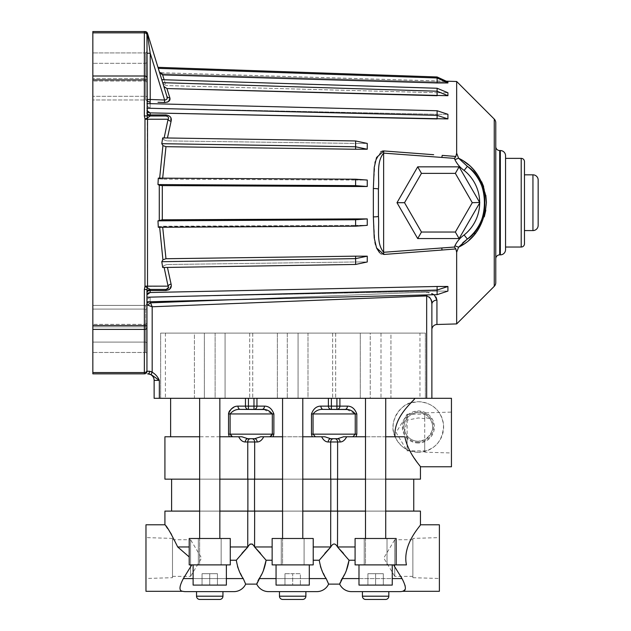 <?xml version="1.0" encoding="UTF-8"?>
<svg xmlns="http://www.w3.org/2000/svg" width="631" height="631" viewBox="0 0 631 631"><rect width="100%" height="100%" fill="white"/><g stroke="black" fill="none" stroke-linecap="round" stroke-linejoin="round"><path stroke-width="0.47" stroke-dasharray="3.15 2.37" d="M437.102 291.096L437.102 286.482L437.102 294.661L437.102 291.096L150.123 297.122L437.102 291.096L437.102 286.482L437.102 294.661L437.102 286.482L447.915 286.482L447.915 291.096L437.102 291.096L447.915 291.096L437.102 294.661L437.102 291.096M447.915 286.482L437.102 290.055L437.102 286.482M447.915 118.92L437.102 115.355L437.102 110.74L447.915 114.306L437.102 114.306L447.915 114.306L447.915 118.92L437.102 118.92L437.102 110.74L437.102 118.92L437.102 110.74L437.102 118.92L437.102 114.306L150.123 108.287L437.102 114.306L437.102 110.74L146.952 103.579L146.952 108.193L146.952 103.579M447.915 95.707L437.102 91.211L437.102 88.253L447.915 92.741L437.102 92.741L447.915 92.741L447.915 95.707L437.102 95.707L437.102 88.253L437.102 95.707L437.102 88.253L437.102 95.707L437.102 92.741L165.985 85.571L437.102 92.741L437.102 88.253L161.765 79.687L163.831 86.408L157.963 67.336L162.924 83.442L165.985 85.571L164.155 79.758L165.985 85.571L162.924 83.442M447.915 82.961L437.102 82.961L437.102 76.966L437.102 82.961L437.102 76.966L437.102 82.961L437.102 81.943L162.301 73.89L161.946 72.746L162.301 73.89L437.102 81.943L437.102 76.966L157.963 67.336L159.28 71.603L162.301 73.89L159.28 71.603L157.963 67.336L158.286 68.369L437.102 77.984L437.102 76.966L447.915 81.943L437.102 81.943L447.915 81.943L447.915 82.961L437.102 77.984L437.102 82.961M367.25 256.17L367.25 261.975L355.6 264.444L355.6 256.17L355.6 264.444L355.6 256.17L355.6 261.975L166.931 264.523L355.6 261.975L355.6 256.17L367.25 256.17L355.6 258.631L161.781 261.707L162.924 259.814L165.985 258.726L355.6 256.17L355.6 264.444L355.6 261.975L355.6 264.444L162.695 267.505L163.831 265.619L162.695 267.505L161.781 261.707M367.25 261.975L355.6 261.975L367.25 261.975M159.635 227.27L159.596 226.608L158.294 227.27L355.6 226.198L355.6 225.346L367.25 225.346L355.6 225.346L355.6 226.198L367.25 225.346L367.25 218.91L355.6 219.754L355.6 218.91L355.6 226.198L355.6 219.754L157.979 220.834L162.301 219.801L162.301 185.601L157.979 184.567L158.294 178.131L159.596 178.802L158.294 178.131L355.6 179.212L355.6 186.5L355.6 179.212L355.6 180.056L355.6 179.212L367.25 180.056L367.25 186.5L355.6 185.648L157.979 184.567M367.25 218.91L355.6 218.91L355.6 225.346L355.6 218.91L162.301 219.801M367.25 186.5L355.6 186.5L355.6 180.056L367.25 180.056L355.6 180.056L355.6 186.5L355.6 180.056L162.624 179.165L355.6 180.056L355.6 179.212L355.6 186.5L162.301 185.601M367.25 149.239L355.6 149.239L355.6 146.771L367.25 149.239L367.25 143.426L355.6 140.958L355.6 149.239L355.6 140.958L355.6 143.426L355.6 140.958L162.695 137.905L163.831 139.79L162.695 137.905L161.781 143.694L162.924 145.595L159.635 178.139M162.624 179.165L159.596 178.802L162.624 179.165L165.985 146.684L355.6 149.239L355.6 143.426L367.25 143.426L355.6 143.426L355.6 149.239L355.6 143.426L166.931 140.887L355.6 143.426L355.6 140.958L355.6 146.771L161.781 143.694M365.507 398.303L385.722 398.303L365.507 398.303L385.722 398.303L365.507 398.303L365.507 564.895L385.722 564.895L365.507 564.895L385.722 564.895L365.507 564.895L365.507 538.488M385.722 398.303L385.722 538.488M282.57 398.303L302.785 398.303L282.57 398.303L302.785 398.303L282.57 398.303L282.57 564.895L302.785 564.895L282.57 564.895L302.785 564.895L282.57 564.895L282.57 538.488M302.785 398.303L302.785 538.488M199.641 398.303L219.848 398.303L199.641 398.303L219.848 398.303L199.641 398.303L199.641 564.895L219.848 564.895L199.641 564.895L219.848 564.895L199.641 564.895L199.641 538.488M219.848 398.303L219.848 538.488M226.371 564.895L226.371 585.103L193.118 585.103L226.371 585.103L193.118 585.103L193.118 564.895L226.371 564.895L193.118 564.895M309.308 564.895L309.308 585.103L276.055 585.103L309.308 585.103L276.055 585.103L276.055 564.895L309.308 564.895L276.055 564.895M392.245 564.895L392.245 585.103L358.992 585.103L392.245 585.103L358.992 585.103L358.992 564.895L392.245 564.895L358.992 564.895M418.353 443.017A16.027 16.027 0 0 1 402.326 426.99A16.027 16.027 0 0 1 418.353 410.962A16.027 16.027 0 0 1 434.38 426.99A16.027 16.027 0 0 1 418.353 443.017M418.353 442.252A15.254 15.254 0 0 1 403.099 426.99A15.254 15.254 0 0 1 418.353 411.735A15.254 15.254 0 0 1 433.615 426.99A15.254 15.254 0 0 1 418.353 442.252M404.684 431.107A14.276 14.276 0 0 1 418.353 412.713A14.276 14.276 0 0 1 432.637 426.99A14.276 14.276 0 0 1 418.353 441.274C413.739 441.164 409.992 439.334 407.105 435.792L404.684 431.107L407.105 420.183L418.353 417.943L424.71 418.637L424.71 417.414L430.011 418.747C434.735 426.548 432.969 433.56 424.71 439.783L418.353 441.274A14.276 14.276 0 0 1 404.077 426.99A14.276 14.276 0 0 1 430.011 418.747M172.492 539.726L190.586 539.726L190.586 576.371L201.597 558.049L190.586 539.726L190.586 576.371L172.492 576.371L172.492 539.726L172.492 576.371M172.492 577.696L172.492 538.401L172.492 577.696L145.974 578.485L145.974 537.604L145.974 578.485M172.492 538.401L145.974 537.604M412.863 538.401L412.863 577.696L412.863 538.401L439.381 537.604L439.381 578.485L439.381 537.604M412.863 577.696L439.381 578.485M412.863 576.371L394.769 576.371L394.769 539.726L383.766 558.049L394.769 576.371L394.769 539.726L412.863 539.726L412.863 576.371L412.863 539.726M424.71 417.414L424.71 412.887L451.441 412.09L451.441 452.979L451.441 412.09M424.71 412.887L424.71 452.182L451.441 452.979M424.71 452.182L424.71 439.783L424.71 450.857L407.105 450.857L407.105 435.792M407.105 420.183L407.105 414.212L424.71 414.212L424.71 450.857M407.105 414.212L407.105 450.857L396.102 432.535L407.105 414.212M414.543 458.563L409.827 450.779L418.353 452.261A25.264 25.264 0 0 0 443.617 426.99A25.264 25.264 0 0 0 418.353 401.726L410.797 402.886C403.383 402.949 387.15 420.53 394.982 436.597L404.865 436.77M418.353 452.261C434.578 450.558 442.978 441.487 443.546 425.049C441.258 410.552 432.858 402.783 418.353 401.726A25.264 25.264 0 0 0 393.089 426.99A25.264 25.264 0 0 0 418.353 452.261M364.205 564.895L364.205 538.488L387.024 538.488L364.205 538.488L387.024 538.488L364.205 538.488L364.205 564.895L387.024 564.895L387.024 538.488L387.024 564.895L364.205 564.895M281.268 564.895L281.268 538.488L304.087 538.488L281.268 538.488L304.087 538.488L281.268 538.488L281.268 564.895L304.087 564.895L304.087 538.488L304.087 564.895L281.268 564.895M198.331 564.895L198.331 538.488L221.158 538.488L198.331 538.488L221.158 538.488L198.331 538.488L198.331 564.895L221.158 564.895L221.158 538.488L221.158 564.895L198.331 564.895M305.885 591.626L279.478 591.626M222.948 591.626L196.541 591.626M413.755 511.102L337.475 511.102L413.755 511.102M413.755 479.158L337.475 479.158L413.755 479.158M330.825 511.102L254.538 511.102L330.825 511.102M330.825 479.158L254.538 479.158L330.825 479.158M247.888 511.102L171.6 511.102L247.888 511.102M247.888 479.158L171.6 479.158L247.888 479.158M411.538 402.01L414.733 398.303L339.896 398.303L431.88 398.303L159.343 398.303L159.343 380.375C157.837 376.833 155.447 374.112 152.174 372.219L151.069 374.554L159.343 380.375L154.13 380.375L154.13 398.303L159.343 398.303M229.282 436.77L238.692 436.77C240.466 440.186 242.659 441.921 245.262 441.992A3.258 2.579 -90 0 1 247.841 438.726L241.894 436.77L229.282 436.77L228.548 434.167L228.548 413.952L272.308 413.952L272.308 434.167L273.878 434.167L273.878 413.952C271.961 408.746 268.814 406.135 264.452 406.127L253.977 406.127L253.977 398.303L339.896 398.303L253.977 398.303M240.324 409.393L248.44 409.393L240.324 409.393A3.258 2.35 -90 0 1 237.974 406.127L235.371 406.601M235.229 406.656L233.754 407.303M231.104 409.133L229.858 410.481M228.927 412.067L228.651 412.982M420.443 466.766L418.558 464.266M418.282 463.888L416.586 461.537M164.92 479.158L420.443 479.158M328.191 441.992A3.258 2.579 -90 0 1 330.778 438.726L324.823 436.77L312.219 436.77L321.621 436.77C323.403 440.186 325.596 441.921 328.191 441.992L340.101 441.992C342.704 441.921 344.889 440.186 346.671 436.77L395.022 436.77M409.827 450.779C403.911 449.035 398.989 444.366 395.061 436.77L394.982 436.597M164.92 524.795L166.182 526.514M167.609 528.518L169.479 531.255M171.514 534.433L177.705 546.967L189.205 546.967L189.205 538.488L230.283 538.488L230.283 546.967L247.857 546.967L249.947 544.111M164.92 511.102L420.443 511.102M393.57 564.895L355.079 564.895L393.57 564.895L402.018 578.588L405.449 585.962L404.203 590.442M189.205 564.895L230.283 564.895L191.792 564.895L230.283 564.895L230.283 538.488L189.205 538.488L189.205 564.895L189.205 538.488L230.283 538.488L230.283 560.233L230.283 546.967M272.142 560.233L272.142 538.488L272.142 564.895L272.142 560.233L272.142 564.895L313.221 564.895L272.142 564.895L313.221 564.895L313.221 538.488L313.221 560.233L313.221 538.488L272.142 538.488L272.142 560.233L266.116 560.233L260.485 553.308M396.15 564.895L396.15 538.488L396.15 564.895L396.15 538.488L355.079 538.488L355.079 564.895L355.079 560.233L355.079 564.895L406.443 564.895C402.034 543.835 421.461 524.937 420.443 524.795M355.079 546.967L337.506 546.967C335.266 543.015 333.026 543.015 330.794 546.967L330.691 511.102M343.422 553.308L349.046 560.233L355.079 560.233M344.203 574.944L346.293 570.645M340.914 580.796L340.133 582.673M324.862 553.324L319.247 560.233L320.445 566.401M321.029 568.184L326.188 578.588L259.167 578.588M272.142 546.967L254.569 546.967L252.471 544.103M261.273 574.944L263.356 570.645M257.976 580.796L257.196 582.673M241.933 553.324L236.31 560.233L237.508 566.401M238.092 568.184L243.25 578.588L183.337 578.588L191.792 564.895M319.247 560.233L313.221 560.233M236.31 560.233L230.283 560.233M177.705 546.967L189.205 556.936M182.722 591.302C178.888 590.932 179.094 586.688 183.337 578.588M145.974 524.795L145.974 591.302M439.381 591.302L439.381 524.795M355.079 538.488L396.15 538.488L355.079 538.488M385.722 511.102L365.507 511.102M313.221 546.967L330.691 546.967M272.142 538.488L313.221 538.488L272.142 538.488M302.785 511.102L282.57 511.102M219.848 511.102L199.641 511.102M362.415 591.626L388.822 591.626L362.415 591.626M241.894 436.77L164.92 436.77M219.848 436.77L199.641 436.77M260.745 436.77L312.219 436.77L260.532 436.77L254.585 438.726L247.841 438.726L254.585 438.726A3.258 2.579 -90 0 1 257.164 441.992C259.767 441.921 261.952 440.186 263.734 436.77L324.823 436.77M302.785 436.77L282.57 436.77M343.682 436.77L356.081 436.77L343.469 436.77L337.522 438.726L330.778 438.726M346.671 436.77L343.469 436.77M263.734 436.77L260.532 436.77M219.848 479.158L199.641 479.158M385.722 479.158L365.507 479.158M302.785 479.158L282.57 479.158M356.081 436.77L356.815 434.167L356.815 413.952C354.898 408.746 351.751 406.135 347.389 406.127L339.896 406.127L339.896 398.303M385.722 436.77L365.507 436.77M273.144 436.77L273.878 434.167M336.915 398.303L336.915 409.393L345.031 409.393L336.915 409.393A3.258 2.974 -90 0 0 339.896 406.127L328.404 406.127A3.258 2.974 -90 0 0 331.378 409.393L323.261 409.393A3.258 2.35 -90 0 1 320.911 406.127C316.541 406.135 313.402 408.746 311.485 413.952L311.485 434.167L312.219 436.77M451.441 398.303L451.441 466.766M230.985 435.761L230.11 434.167L272.308 434.167M263.995 409.519L272.308 413.952L273.878 413.952M264.452 406.127A3.258 2.35 -90 0 1 262.102 409.393L253.977 409.393L253.977 406.127L248.44 406.127L248.44 409.393L253.977 409.393L248.44 409.393A3.258 2.974 -90 0 1 245.467 406.127L245.467 398.303M315.421 436.77L313.047 434.167L355.245 434.167L352.871 436.77M346.932 409.519L355.245 413.952L355.245 434.167L356.815 434.167M424.71 418.637L424.71 414.212M217.443 585.103L202.046 585.103L217.443 585.103L217.443 573.697L209.744 573.697L209.744 585.103L209.744 573.697L217.443 573.697L217.443 585.103L217.443 573.697L202.046 573.697L209.744 573.697L209.744 585.103L209.744 573.697L202.046 573.697L202.046 585.103L202.046 573.697L217.443 573.697L217.443 585.103M292.681 585.103L284.975 585.103L300.38 585.103L284.975 585.103L292.681 585.103L292.681 573.697L284.975 573.697L284.975 585.103L284.975 573.697L300.38 573.697L292.681 573.697L292.681 585.103L292.681 573.697L300.38 573.697L300.38 585.103L300.38 573.697L300.38 585.103L300.38 573.697L284.975 573.697L292.681 573.697L292.681 585.103M367.912 585.103L383.317 585.103L367.912 585.103L367.912 573.697L375.619 573.697L375.619 585.103L375.619 573.697L367.912 573.697L367.912 585.103L367.912 573.697L383.317 573.697L375.619 573.697L383.317 573.697L383.317 585.103L383.317 573.697L383.317 585.103L383.317 573.697L375.619 573.697L375.619 585.103L375.619 573.697L367.912 573.697L367.912 585.103M284.975 573.697L284.975 585.103L284.975 573.697M202.046 573.697L202.046 585.103L202.046 573.697M345.031 409.393A3.258 2.35 -90 0 0 347.389 406.127M253.977 409.393A3.258 2.974 -90 0 0 256.959 406.127L256.959 398.303M340.101 441.992A3.258 2.579 -90 0 0 337.522 438.726M225.07 333.105L194.419 333.105L194.419 398.303L225.07 398.303L194.419 398.303L204.365 398.303L194.419 398.303L194.419 333.105L225.07 333.105L225.07 398.303L215.124 398.303L225.07 398.303L225.07 333.105L215.124 333.105L225.07 333.105M215.124 333.105L215.124 398.303L307.999 398.303L215.124 398.303L215.124 333.105L287.294 333.105L277.356 333.105L277.356 398.303L277.356 333.105L307.999 333.105L307.999 398.303L298.061 398.303L307.999 398.303L307.999 333.105L277.356 333.105L287.294 333.105L287.294 398.303L287.294 333.105L215.124 333.105M204.365 333.105L194.419 333.105L204.365 333.105L204.365 398.303L165.409 398.303L204.365 398.303L204.365 333.105L165.409 333.105L204.365 333.105M370.231 333.105L360.293 333.105L360.293 398.303L390.936 398.303L360.293 398.303L370.231 398.303L360.293 398.303L360.293 333.105L390.936 333.105L390.936 398.303L380.998 398.303L419.954 398.303L380.998 398.303L390.936 398.303L390.936 333.105L360.293 333.105L370.231 333.105L370.231 398.303L298.061 398.303L370.231 398.303L370.231 333.105L298.061 333.105L307.999 333.105L298.061 333.105L298.061 398.303L298.061 333.105L370.231 333.105M419.954 333.105L380.998 333.105L419.954 333.105L419.954 398.303M380.998 333.105L380.998 398.303L380.998 333.105L390.936 333.105L380.998 333.105M158.925 70.443L159.28 71.603L158.925 70.443A3.258 3.258 0 0 0 161.946 72.746L446.259 81.186M159.28 185.238L159.28 220.164M146.952 327.757A1.301 0.923 180 0 0 145.651 326.834L145.651 305.412L145.651 326.834A1.301 0.923 180 0 1 146.952 327.757L146.952 342.791L145.651 342.097L145.651 352.477A1.301 1.301 0 0 1 146.952 353.778L146.952 323.19L146.952 353.778A1.301 1.301 0 0 0 145.651 352.477L92.836 352.477L92.836 305.412L92.836 352.477L92.836 305.412L92.836 352.477L145.651 352.477L145.651 342.097L146.952 342.791L146.952 304.11L146.952 323.19L145.651 324.35L92.836 324.35L145.651 324.35L146.952 323.19L146.952 304.11L146.952 371.249A2.611 2.611 0 0 1 144.349 373.852A2.611 2.611 0 0 0 146.952 371.249A2.611 2.611 0 0 1 144.349 373.852A2.611 2.611 0 0 0 146.952 371.249A2.611 2.611 0 0 1 144.349 373.852L144.349 372.558L92.836 372.558L92.836 373.852L144.349 373.852M145.651 99.99A1.301 1.301 0 0 1 146.952 101.299L146.952 51.624L146.952 101.299A1.301 1.301 0 0 0 145.651 99.99L92.836 99.99L92.836 52.925L92.836 99.99L92.836 52.925L92.836 99.99L145.651 99.99L145.651 78.567A1.301 0.923 0 0 0 146.952 77.645L146.952 62.619L145.651 63.305L92.836 63.305L145.651 63.305L145.651 52.925L145.651 81.06L92.836 81.06L145.651 81.06L145.651 96.314A1.301 0.923 0 0 1 146.952 97.237A1.301 0.923 180 0 0 145.651 96.314L92.836 96.314L145.651 96.314L145.651 99.99L145.651 52.925L145.651 78.567L92.836 78.567L145.651 78.567L145.651 99.99M431.88 329.713L431.88 304.252A5.214 4.172 180 0 1 436.944 300.08C436.794 295.608 433.316 292.95 426.517 292.106L230.851 299.757L426.517 292.106L426.627 294.922M538.093 195.531L538.093 209.871M495.777 146.629L495.777 258.773L495.777 146.629M145.651 342.097L92.836 342.097L145.651 342.097M456.663 323.916L456.663 252.25L458.587 247.186L454.904 245.806C457.041 241.421 460.117 237.808 464.124 234.977L467.374 239.054A46.481 46.481 0 0 0 467.374 166.355C490.098 180.64 490.058 224.802 467.374 239.054A46.481 46.481 0 0 0 467.374 166.355L464.124 170.433C460.102 167.586 457.025 163.973 454.904 159.596L454.438 158.365L455.842 156.48L456.663 153.159L456.663 81.494M463.769 244.126L469.141 240.009M473.565 235.647L484.277 216.851M485.807 210.304L486.414 202.228M485.838 195.302L483.63 186.595M481.619 181.767L477.651 174.929M473.676 169.881L468.423 164.778M463.998 161.433L458.587 158.223L456.663 153.159M152.174 372.219L152.174 306.776L150.123 301.815L150.123 297.122L146.952 299.425L146.952 301.823L146.952 294.811L146.952 371.249L149.523 371.249A2.611 1.325 -90 0 1 148.206 373.852M150.123 301.744L150.123 297.122L146.952 299.425L146.952 325.493L146.952 292.681A3.258 2.193 0 0 1 150.123 290.481L165.929 290.473L168.627 289.905M169.605 289.29L171.088 284.116L167.444 267.426M165.985 258.726L162.624 226.245L355.6 225.346L159.596 226.608L162.924 259.814M167.444 137.976L171.088 121.294L169.692 116.191M169.636 116.136L165.929 114.929L150.123 114.921A3.258 2.193 180 0 1 146.952 112.728L146.952 34.934A2.611 2.09 180 0 0 144.349 32.844L144.349 76.012L92.836 76.012L92.836 372.558M158.002 102.293L167.176 102.198M168.209 101.725L169.849 97.813A3.258 2.579 -17.1 0 1 166.829 96.133L163.831 86.408L166.931 88.561M442.205 155.384L441.826 157.395L454.438 158.365M433.671 154.713L383.79 150.935L383.632 153.128L441.826 157.395M382.402 151.046L381.345 151.416M380.864 151.677L375.271 161.56M374.94 163.027L373.355 188.527L373.355 216.883L374.94 242.383M375.5 244.725L376.739 248.338M379.665 252.81L380.864 253.725M381.345 253.985L383.79 254.467L442.205 250.018M449.469 249.442L455.842 248.929L456.663 252.25M148.892 292.705L150.123 292.508L150.217 289.416A3.258 3.258 0 0 0 146.952 292.681L147.52 286.159L147.307 118.068L150.217 115.986L166.032 115.986L150.217 115.986L150.123 112.894L148.884 112.697M145.027 31.55L144.349 31.55A2.611 2.611 0 0 1 146.952 34.161L146.952 105.976L146.952 34.161L147.52 33.388M146.952 110.591L146.952 108.193L146.952 112.728L146.952 110.591L147.875 112.2M146.952 51.624L145.651 52.925L92.836 52.925L145.651 52.925L146.952 51.624L146.952 62.619L145.651 63.305L145.651 78.567A1.301 0.923 180 0 0 146.952 77.645M146.952 115.923L144.349 115.923L144.98 119.007L147.307 118.068L146.952 112.728A3.258 3.258 0 0 0 150.217 115.986A3.258 3.258 0 0 1 146.952 112.728A3.258 3.258 0 0 0 150.217 115.986A3.258 3.258 0 0 1 146.952 112.728M455.345 173.359L472.28 202.701L455.345 232.042L421.461 232.042L417.698 238.565L459.108 238.565L479.67 202.945L459.108 238.565L417.698 238.565L459.108 238.565L479.812 202.701L459.108 166.844L417.698 166.844L396.994 202.701L417.698 238.565L396.994 202.701L417.698 166.844L459.108 166.844L479.67 202.456L459.108 166.844L417.698 166.844L396.994 202.701L404.526 202.701L421.461 173.359L455.345 173.359L459.108 166.844M454.904 245.806L454.438 247.036L383.632 252.282L383.79 254.467M355.6 225.346L355.6 218.91L355.6 225.346M434.215 294.732L426.517 292.106L426.666 295.923L429.301 297.02M164.147 267.481L168.075 286.159A3.258 2.027 -14.1 0 1 171.088 284.116M157.979 220.834L158.294 227.27L162.624 226.245M171.088 121.294A3.258 2.027 -165.9 0 1 168.075 119.243L164.147 137.929M146.952 34.161A2.611 2.611 0 0 0 144.349 31.55A2.611 2.611 0 0 1 146.952 34.161A2.611 2.611 0 0 0 144.349 31.55L92.836 31.55L92.836 76.012M146.952 292.681A3.258 3.258 0 0 1 150.217 289.416A3.258 3.258 0 0 0 146.952 292.681A3.258 3.258 0 0 1 150.217 289.416L144.98 286.395L144.349 289.487L144.349 325.493L92.836 325.493M165.929 290.473L166.032 289.416L150.217 289.416L166.032 289.416L168.39 287.097M425.365 398.303L160.645 398.303L425.365 398.303L425.365 333.105L160.645 333.105L160.645 398.303L160.645 333.105L425.365 333.105L425.365 398.303M150.123 103.658L150.123 108.287L146.952 105.976L150.123 108.287L150.123 101.993A3.258 2.516 180 0 1 146.952 99.477L150.217 99.477L150.217 53.233L147.307 33.443A2.611 2.421 90 0 0 144.98 31.55M162.624 74.915L159.596 72.628M437.102 95.707L437.102 91.211L162.688 82.677M437.102 118.92L437.102 115.355L146.952 108.193M146.952 301.823L437.102 294.661L437.102 290.055L146.952 297.217M146.952 294.811L147.883 293.202M163.831 265.619L166.931 264.523L163.831 265.619M163.831 139.79L166.931 140.887L163.831 139.79M165.985 146.684L162.924 145.595M383.632 153.128L383.632 252.282C375.958 243.061 379.531 228.122 378.419 216.283L378.419 189.119A5.214 0.599 0 0 0 373.355 188.527M505.557 158.365L505.557 247.036L505.557 158.365M524.471 174.826L524.471 230.575L524.471 174.826M464.124 170.433A41.267 41.267 0 0 1 479.67 202.456L472.28 202.701M417.698 166.844L421.461 173.359M455.345 232.042L459.108 238.565M455.842 248.929L454.438 247.036M378.419 216.283A5.214 0.599 -0 0 1 373.355 216.883M458.587 247.186L462.72 242.848M454.904 159.596L458.587 158.223L467.374 166.355M150.123 301.815A3.258 2.477 0 0 0 146.952 304.292L148.159 305.325A3.258 2.138 -46.1 0 1 150.572 302.825M150.88 371.509L149.523 371.249M430.161 298.077L430.815 299.252M431.872 303.787L431.88 304.252M147.607 373.852A6.523 6.523 0 0 1 154.13 380.375M149.476 374.009L151.069 374.554M146.952 82.211L145.651 81.06L146.952 82.211M144.98 119.007L168.075 119.243C169.124 117.768 168.445 116.68 166.032 115.986L165.929 114.929M146.952 53.233L150.217 53.233L164.612 100.029L167.105 97.497M150.123 101.993L150.217 99.477L164.612 100.029L164.517 102.545M146.952 289.487L144.349 289.487M252.731 333.105L252.731 398.303L252.731 333.105M332.624 333.105L332.624 398.303L332.624 333.105M335.668 333.105L335.668 398.303L335.668 333.105M249.695 333.105L249.695 398.303L249.695 333.105M276.055 578.588L309.308 578.588M358.992 578.588L392.245 578.588M193.118 578.588L226.371 578.588M248.44 398.303L248.44 406.127L237.974 406.127M334.84 438.726A3.258 2.761 -90 0 1 337.601 441.992L337.601 479.158M247.754 546.967L247.754 511.102M402.018 578.588L342.105 578.588M337.601 546.967L337.601 511.102M254.664 546.967L254.664 511.102M320.911 406.127L328.404 406.127L328.404 398.303M331.378 409.393L331.378 398.303M333.46 438.726A3.258 2.761 -90 0 0 330.691 441.992L330.691 479.158M245.262 441.992L257.164 441.992M251.903 438.726A3.258 2.761 -90 0 1 254.664 441.992L254.664 479.158M250.523 438.726A3.258 2.761 -90 0 0 247.754 441.992L247.754 479.158M228.548 434.167L230.11 434.167L230.11 413.952M311.485 434.167L313.047 434.167L313.047 413.952L356.815 413.952M222.948 596.192L196.541 596.192M305.885 596.192L279.478 596.192M388.822 596.192L362.415 596.192M313.047 413.952L311.485 413.952M145.651 352.477L145.651 324.35L145.651 352.477M499.689 150.541L499.689 254.861M494.254 119.085L494.254 286.316M436.944 324.5L436.944 300.08M479.67 202.945A41.267 41.267 0 0 1 464.124 234.977M168.075 286.159L144.98 286.395M92.836 32.844L144.349 32.844L144.349 31.55M92.836 79.908L144.349 79.908L144.349 115.923M145.027 119.243L145.027 286.159M92.836 329.398L144.349 329.398L144.349 372.558A2.611 2.09 0 0 0 146.952 370.468M152.174 306.776L426.666 295.923L426.666 398.303M145.651 326.834L92.836 326.834L145.651 326.834M145.651 309.087L92.836 309.087L145.651 309.087L145.651 324.35L145.651 309.087A1.301 0.923 0 0 0 146.952 308.165A1.301 0.923 0 0 1 145.651 309.087M500.344 150.541L500.344 254.861M521.206 158.365L521.206 247.036M532.943 174.826L532.943 230.575M421.461 232.042L404.526 202.701M441.826 248.007L441.976 250.034M146.952 325.493L144.349 325.493L144.349 329.398A2.611 1.562 180 0 0 146.952 327.836M146.952 77.574A2.611 1.562 0 0 0 144.349 76.012L144.349 79.908L146.952 79.908M145.651 305.412L92.836 305.412L145.651 305.412L146.952 304.11L145.651 305.412M467.374 239.054L468.872 237.808M165.409 333.105L165.409 398.303"/><path stroke-width="0.95" d="M447.915 286.482L437.102 290.055L437.102 294.661L447.915 291.096L447.915 286.482L437.102 286.482L437.102 294.661L146.952 301.823M447.915 82.961L437.102 77.984L437.102 76.966L447.915 81.943L447.915 82.961L437.102 82.961L162.624 74.915L437.102 82.961L437.102 77.984L437.102 82.961M447.915 95.707L437.102 91.211L437.102 88.253L447.915 92.741L447.915 95.707L166.931 88.561L437.102 95.707L437.102 91.211L437.102 95.707M447.915 118.92L437.102 115.355L437.102 110.74L447.915 114.306L447.915 118.92L150.123 112.894L437.102 118.92L437.102 115.355L437.102 118.92M367.25 256.17L355.6 256.17L355.6 258.631L367.25 256.17L367.25 261.975L355.6 264.444L162.695 267.505L161.781 261.707L162.924 259.814L159.596 226.608M162.688 227.247L165.985 258.726L355.6 256.17L355.6 264.444L355.6 258.631L161.781 261.707M367.25 149.239L355.6 146.771L355.6 149.239L367.25 149.239L367.25 143.426L355.6 140.958L355.6 149.239L165.985 146.684L162.711 177.776M367.25 186.5L355.6 185.648L355.6 186.5L367.25 186.5L367.25 180.056L355.6 179.212L355.6 186.5L162.301 185.601L162.301 219.801L157.979 220.834L158.294 227.27L355.6 226.198L367.25 225.346L367.25 218.91L355.6 219.754L355.6 226.198L355.6 219.754L157.979 220.834M367.25 218.91L355.6 218.91L355.6 219.754L355.6 218.91L162.301 219.801M199.641 398.303L199.641 538.488M219.848 398.303L219.848 538.488M282.57 398.303L282.57 538.488M302.785 398.303L302.785 538.488M365.507 398.303L365.507 538.488M385.722 398.303L385.722 538.488M392.245 564.895L392.245 585.103L358.992 585.103L358.992 564.895M309.308 564.895L309.308 585.103L276.055 585.103L276.055 564.895M226.371 564.895L226.371 585.103L193.118 585.103L193.118 564.895M191.792 564.895L183.337 578.588C179.094 586.664 178.888 590.9 182.722 591.302A13.038 13.038 0 0 0 185.617 591.626L196.541 591.626L196.541 596.192A3.258 3.258 0 0 0 199.798 599.45L219.691 599.45L199.798 599.45M196.541 596.192L222.948 596.192A3.258 3.258 0 0 1 219.691 599.45M222.948 596.192L222.948 591.626L233.872 591.626A13.038 13.038 0 0 0 245.672 584.125L243.25 578.588L245.672 584.125L256.754 584.125A13.038 13.038 0 0 0 268.554 591.626L279.478 591.626L279.478 596.192A3.258 3.258 0 0 0 282.735 599.45L302.62 599.45L282.735 599.45M279.478 596.192L305.885 596.192A3.258 3.258 0 0 1 302.62 599.45M362.415 596.192L388.822 596.192L388.822 591.626L362.415 591.626L362.415 596.192A3.258 3.258 0 0 0 365.672 599.45L385.557 599.45L365.672 599.45M388.822 596.192A3.258 3.258 0 0 1 385.557 599.45M256.754 584.125L261.273 574.944M328.506 583.762L326.188 578.588L328.609 584.125A13.038 13.038 0 0 1 316.801 591.626L268.554 591.626M328.609 584.125L339.691 584.125L344.203 574.944M339.691 584.125A13.038 13.038 0 0 0 351.491 591.626L362.415 591.626M404.203 590.442L402.641 591.302A13.038 13.038 0 0 1 399.738 591.626L351.491 591.626M396.15 564.895L396.15 538.488L355.079 538.488L355.079 564.895L406.443 564.895C402.018 543.89 421.453 524.945 420.443 524.795L439.381 524.795L439.381 591.302L402.641 591.302C406.467 590.932 406.261 586.688 402.018 578.588L393.57 564.895M233.872 591.626L185.617 591.626M305.885 596.192L305.885 591.626L316.801 591.626M413.755 511.102L413.755 479.158M337.475 511.102L337.475 479.158M330.825 511.102L330.825 479.158M254.538 511.102L254.538 479.158M247.888 511.102L247.888 479.158M171.6 511.102L171.6 479.158M385.722 436.77L404.865 436.77C408.139 453.744 420.932 466.435 420.443 466.766L451.441 466.766L451.441 398.303L431.88 398.303L431.88 329.713A5.214 5.214 0 0 1 436.944 324.5L456.663 323.916L494.254 286.316A5.214 5.214 0 0 0 495.777 282.633L495.777 258.773A3.912 3.912 0 0 1 499.689 254.861L499.689 150.541L500.344 150.541A5.214 5.214 0 0 1 505.557 155.754L505.557 158.365L521.206 158.365A3.258 3.258 0 0 1 524.471 161.623L524.471 174.826L532.943 174.826A5.214 5.214 0 0 1 538.164 180.048L538.164 195.531M395.022 436.77C393.105 415.513 416.223 399.281 414.733 398.303M170.622 436.77L170.622 398.303M233.754 407.303L231.104 409.133M229.858 410.481L228.927 412.067M228.651 412.982L228.58 413.431M228.572 413.463L228.548 413.952C230.465 408.746 233.604 406.135 237.974 406.127L248.44 406.127L248.44 398.303M416.586 461.537L414.543 458.563M420.443 466.766L420.443 479.158L385.722 479.158M166.182 526.514L167.609 528.518M169.479 531.255L171.514 534.433M189.205 564.895L189.205 538.488L230.283 538.488L230.283 564.895L189.205 564.895L189.205 556.936L177.705 546.967C170.977 533.29 166.71 525.899 164.92 524.795L164.92 511.102L199.641 511.102M164.92 524.795L145.974 524.795L145.974 591.302L182.722 591.302M313.221 564.895L272.142 564.895L272.142 538.488L313.221 538.488L313.221 564.895M346.293 570.645L349.046 560.233L337.506 546.967L343.422 553.308M355.079 560.233L349.046 560.233C347.705 567.979 345.394 574.1 342.105 578.588L340.914 580.796M340.133 582.673L339.786 583.754M324.862 553.324L330.786 546.967C333.034 543.015 335.266 543.015 337.506 546.967L337.601 511.102L302.785 511.102M313.221 546.967L330.794 546.967L319.247 560.233C320.587 567.979 322.898 574.1 326.188 578.588L309.308 578.588M320.445 566.401L321.029 568.184M263.356 570.645L266.116 560.233L254.577 546.967L260.485 553.308M272.142 560.233L266.116 560.233C264.768 567.979 262.457 574.1 259.167 578.588L257.976 580.796M257.196 582.673L256.856 583.754M241.933 553.324L247.849 546.967C250.097 543.015 252.337 543.015 254.569 546.967L254.664 511.102L219.848 511.102M230.283 546.967L247.857 546.967L236.31 560.233C237.65 567.979 239.969 574.1 243.25 578.588L226.371 578.588M237.508 566.401L238.092 568.184M252.471 544.103L249.947 544.111M313.221 560.233L319.247 560.233M230.283 560.233L236.31 560.233M189.205 556.936L189.205 546.967L177.705 546.967M420.443 524.795L420.443 511.102L385.722 511.102M365.507 511.102L337.601 511.102M355.079 546.967L337.601 546.967M282.57 511.102L254.664 511.102M272.142 546.967L254.664 546.967M388.822 591.626L399.738 591.626M260.532 436.77L263.734 436.77C261.952 440.186 259.767 441.921 257.164 441.992L245.262 441.992C242.659 441.921 240.466 440.186 238.692 436.77L241.894 436.77L247.841 438.726L254.585 438.726L260.745 436.77M241.894 436.77L219.848 436.77M199.641 436.77L164.92 436.77L164.92 479.158L199.641 479.158M330.778 438.726A3.258 2.579 -90 0 0 328.191 441.992C325.596 441.921 323.403 440.186 321.621 436.77L324.823 436.77L330.778 438.726L337.522 438.726L343.682 436.77M324.823 436.77L302.785 436.77M282.57 436.77L263.734 436.77M282.57 479.158L219.848 479.158M365.507 479.158L302.785 479.158M312.219 436.77L311.485 434.167L311.485 413.952C313.402 408.746 316.541 406.135 320.911 406.127L328.404 406.127A3.258 2.974 90 0 0 331.378 409.393L345.031 409.393A3.258 2.35 90 0 0 347.389 406.127C351.751 406.135 354.89 408.746 356.815 413.952L356.815 434.167L356.081 436.77M411.538 402.01L410.797 402.886M343.469 436.77L346.671 436.77C344.889 440.186 342.704 441.921 340.101 441.992L337.601 441.992L337.601 479.158M365.507 436.77L346.671 436.77M229.282 436.77L228.548 434.167L228.548 413.952L230.11 413.952C232.784 410.647 236.191 409.125 240.324 409.393L263.995 409.519M245.467 398.303L245.467 406.127A3.258 2.974 90 0 0 248.44 409.393L248.44 406.127L256.959 406.127A3.258 2.974 90 0 1 253.977 409.393L262.102 409.393A3.258 2.35 90 0 0 264.452 406.127C268.814 406.135 271.961 408.746 273.878 413.952L273.878 434.167L273.144 436.77M272.032 435.067L269.934 436.77L272.308 434.167L272.308 413.952C269.634 410.647 266.235 409.125 262.102 409.393L240.324 409.393C236.191 409.125 232.792 410.647 230.11 413.952L273.878 413.952M230.11 413.952L230.11 434.167L232.484 436.77L230.985 435.761M245.262 441.992A3.258 2.579 90 0 1 247.841 438.726L254.585 438.726A3.258 2.579 90 0 1 257.164 441.992M320.911 406.127A3.258 2.35 90 0 0 323.261 409.393C319.128 409.125 315.721 410.647 313.047 413.952C315.721 410.647 319.128 409.125 323.261 409.393L346.932 409.519M315.421 436.77L313.047 434.167L313.047 413.952L355.245 413.952C352.571 410.647 349.172 409.125 345.031 409.393M352.871 436.77L355.245 434.167L355.245 413.952L356.815 413.952M328.404 398.303L328.404 406.127L336.915 406.127L336.915 409.393A3.258 2.974 90 0 0 339.896 406.127L339.896 398.303M240.324 409.393A3.258 2.35 90 0 1 237.974 406.127M337.522 438.726A3.258 2.579 -90 0 1 340.101 441.992M159.28 220.164L159.28 185.238L162.301 185.601M146.952 77.645L146.952 51.624M494.254 286.316L494.254 119.085A5.214 5.214 0 0 1 495.777 122.777L495.777 282.633M434.215 294.732L436.944 300.08A5.214 4.172 0 0 0 431.88 304.252L431.88 398.303L426.666 398.303L426.666 295.923C430.484 297.493 432.219 300.261 431.88 304.252M538.164 209.871L538.164 225.362A5.214 5.214 0 0 1 532.943 230.575L524.471 230.575L524.471 243.779A3.258 3.258 0 0 1 521.206 247.036L505.557 247.036L505.557 249.647A5.214 5.214 0 0 1 500.344 254.861L499.689 254.861M495.777 258.773L495.777 146.629A3.912 3.912 0 0 0 499.689 150.541M538.164 225.362L538.164 180.048M524.471 230.575L524.471 174.826M524.471 243.779L524.471 161.623M505.557 247.036L505.557 158.365M505.557 249.647L505.557 155.754M458.658 247.147L463.769 244.126M469.141 240.009L473.565 235.647M484.277 216.851L485.807 210.304M486.414 202.228L485.838 195.302M483.63 186.595L481.619 181.767M477.651 174.929L473.676 169.881M468.423 164.778L463.998 161.433M494.254 119.085L456.663 81.494L446.259 81.186M230.851 299.757L150.572 302.825L230.851 299.757M167.444 267.426L171.088 284.116C171.955 287.626 170.236 289.747 165.929 290.473L150.123 290.481L150.123 292.508L437.102 286.482L150.123 292.508L146.952 294.811M168.627 289.905L169.605 289.29M162.688 82.677L437.102 91.211L437.102 88.253L161.765 79.687L158.286 68.369L437.102 77.984L437.102 76.966L157.963 67.336L147.52 33.388L166.829 96.133A3.258 2.579 162.9 0 0 169.849 97.813L166.931 88.561L169.849 97.813C170.567 100.526 168.792 102.104 164.517 102.545L158.002 102.293M167.176 102.198L168.209 101.725M164.155 79.758L162.624 74.915L164.155 79.758M454.904 159.596C457.041 163.989 460.117 167.601 464.124 170.433L467.374 166.355A46.481 46.481 0 0 1 467.374 239.054C490.098 224.762 490.058 180.608 467.374 166.355L458.587 158.223L454.904 159.596L454.438 158.365L455.842 156.48L442.205 155.384L455.842 156.48L456.663 153.159L458.587 158.223C474.914 166.079 484.182 180.892 486.414 202.654C484.253 224.415 474.977 239.259 458.587 247.186L456.663 252.25L456.663 323.916M454.438 158.365L383.632 153.128C375.958 162.348 379.531 177.279 378.419 189.119L378.419 216.283L378.419 189.119A5.214 0.599 180 0 0 373.355 188.527L374.222 167.436L376.557 157.498L383.79 150.935L433.671 154.713M383.632 153.128L383.632 252.282C375.966 243.069 379.531 228.138 378.419 216.283L378.419 189.119C379.531 177.272 375.966 162.333 383.632 153.128L383.79 150.935L382.402 151.046M381.345 151.416L380.864 151.677M375.271 161.56L374.94 163.027M374.94 242.383L375.5 244.725M376.739 248.338L379.665 252.81M380.864 253.725L381.345 253.985M456.663 252.25L455.842 248.929L442.205 250.018L449.469 249.442M150.123 301.744L152.174 306.776L152.174 372.219L149.523 371.249L146.952 371.249L146.952 325.493L146.952 371.249A2.611 2.611 0 0 1 144.349 373.852L92.836 373.852L92.836 31.55L145.027 31.55A2.611 2.611 0 0 1 147.52 33.388L146.952 34.934L147.307 33.443L150.217 53.233L150.217 99.477L164.612 100.029L164.517 102.545M146.952 110.591L150.123 112.894L150.217 115.986L166.032 115.986L150.217 115.986L147.307 118.068L146.952 34.934A2.611 2.09 180 0 0 144.349 32.844L92.836 32.844M168.39 287.097L168.075 286.159C169.124 287.633 168.445 288.722 166.032 289.416L150.217 289.416L144.98 286.395L144.98 119.007L147.307 118.068L147.52 119.243L147.52 286.159L146.952 289.487L146.952 327.757M454.904 245.806L458.587 247.186L467.374 239.054L464.124 234.977C460.102 237.824 457.025 241.436 454.904 245.806L454.438 247.036L455.842 248.929M495.777 146.629L495.777 122.777M442.205 250.018L383.79 254.467L376.557 247.904L374.23 237.99L373.355 216.883L373.355 188.527M441.826 157.395L442.205 155.384M456.663 81.494L456.663 153.159M150.217 115.986A3.258 3.258 0 0 1 146.952 112.728A3.258 2.193 0 0 0 150.123 114.921L165.929 114.929C170.228 115.654 171.947 117.776 171.088 121.294L167.444 137.976M171.088 284.116A3.258 2.027 -14.1 0 0 168.075 286.159L164.147 267.481M157.979 184.567L355.6 185.648L355.6 179.212L158.294 178.131L157.979 184.567L159.28 185.238M159.596 178.802L162.924 145.595L165.985 146.684M161.781 143.694L355.6 146.771L355.6 140.958L162.695 137.905L161.781 143.694L162.924 145.595M164.147 137.929L168.075 119.243L145.027 119.243M166.931 88.561L163.831 86.408L166.829 96.133L162.924 83.442M151.069 374.554L152.174 372.219C155.447 374.112 157.837 376.833 159.343 380.375L151.069 374.554L147.607 373.852L149.476 374.009M144.98 119.007L144.349 115.923L144.349 79.908L92.836 79.908M165.929 290.473L166.032 289.416L150.217 289.416L150.123 290.481A3.258 2.193 180 0 0 146.952 292.681A3.258 3.258 0 0 1 150.217 289.416M159.343 398.303L154.13 398.303L154.13 380.375L159.343 380.375L159.343 398.303L426.666 398.303M437.102 286.482L437.102 290.055L146.952 297.217M146.952 103.579L437.102 110.74L437.102 115.355L146.952 108.193M159.596 72.628L162.624 74.915M148.884 112.697L147.875 112.2M147.883 293.202L148.892 292.705M165.985 258.726L162.924 259.814M472.28 202.701L455.345 173.359L421.461 173.359L404.526 202.701L396.994 202.701L417.698 166.844L459.108 166.844L479.812 202.701L459.108 238.565L417.698 238.565L396.994 202.701L417.698 238.565L421.461 232.042L455.345 232.042L472.28 202.701L479.67 202.456A41.267 41.267 0 0 0 464.124 170.433M459.108 238.565L455.345 232.042M455.345 173.359L459.108 166.844M421.461 173.359L417.698 166.844M378.419 216.283A5.214 0.599 180 0 1 373.355 216.883M454.438 247.036L383.632 252.282L383.79 254.467M462.72 242.848L467.374 239.054A46.481 46.481 0 0 0 467.374 166.355L468.872 167.601M150.572 302.825A3.258 2.138 -46.1 0 0 148.159 305.325L152.174 306.776L148.159 305.325L146.952 304.292A3.258 2.477 -0 0 1 150.123 301.815M426.627 294.922L426.666 295.923L152.174 306.776M152.15 372.203L150.88 371.509M429.301 297.02L430.161 298.077M430.815 299.252L431.62 301.705M431.62 301.736L431.872 303.787M147.607 373.852A6.523 6.523 0 0 1 154.13 380.375A6.523 6.523 0 0 0 147.607 373.852M167.105 97.497L166.829 96.133C167.767 98.531 167.026 99.824 164.612 100.029L150.217 53.233L146.952 53.233M165.929 114.929L166.032 115.986C168.445 116.68 169.124 117.768 168.075 119.243A3.258 2.027 14.1 0 0 171.088 121.294M150.123 101.993L150.217 99.477L146.952 99.477A3.258 2.516 180 0 0 150.123 101.993L150.123 103.658M147.52 33.388A2.611 2.611 0 0 0 145.027 31.55A2.611 2.611 0 0 1 147.52 33.388M147.307 33.443A2.611 2.421 -90 0 0 144.98 31.55M146.952 115.923L144.349 115.923M146.952 289.487L144.349 289.487L144.98 286.395M149.523 371.249A2.611 1.325 90 0 1 148.206 373.852M144.349 31.55A2.611 2.611 0 0 1 146.952 34.161A2.611 2.611 0 0 0 144.349 31.55L144.349 76.012A2.611 1.562 0 0 1 146.952 77.574M259.167 578.588L276.055 578.588M342.105 578.588L358.992 578.588M392.245 578.588L402.018 578.588M183.337 578.588L193.118 578.588M330.691 546.967L330.691 511.102M247.754 546.967L247.754 511.102M336.915 398.303L336.915 406.127L347.389 406.127M331.378 409.393L331.378 398.303M264.452 406.127L256.959 406.127L256.959 398.303M253.977 409.393L253.977 398.303M250.523 438.726A3.258 2.761 90 0 0 247.754 441.992L247.754 479.158M251.903 438.726A3.258 2.761 90 0 1 254.664 441.992L254.664 479.158M334.84 438.726A3.258 2.761 -90 0 1 337.601 441.992L330.691 441.992L330.691 479.158M333.46 438.726A3.258 2.761 -90 0 0 330.691 441.992L328.191 441.992M228.548 434.167L273.878 434.167M311.485 434.167L356.815 434.167M313.047 413.952L311.485 413.952M436.944 300.08L436.944 324.5M500.344 254.861L500.344 150.541M532.943 230.575L532.943 174.826M521.206 247.036L521.206 158.365M464.124 234.977A41.267 41.267 0 0 0 479.67 202.945M145.027 286.159L168.075 286.159M92.836 76.012L144.349 76.012L144.349 79.908L146.952 79.908M92.836 372.558L144.349 372.558L144.349 329.398L92.836 329.398M92.836 325.493L144.349 325.493L144.349 289.487M404.526 202.701L421.461 232.042M441.826 248.007L441.976 250.034M146.952 327.836A2.611 1.562 180 0 1 144.349 329.398L144.349 325.493L146.952 325.493M146.952 371.249A2.611 2.611 0 0 1 144.349 373.852L144.349 372.558A2.611 2.09 0 0 0 146.952 370.468"/></g></svg>
